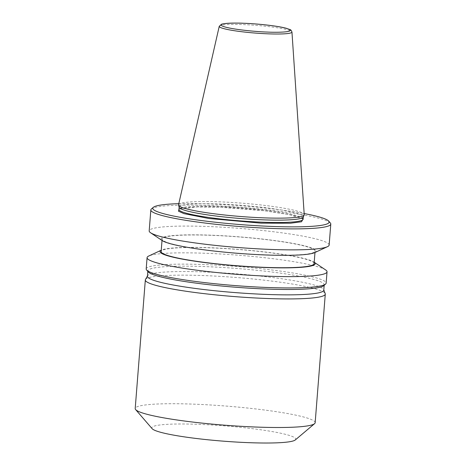 <?xml version="1.0" encoding="UTF-8"?>
<svg xmlns="http://www.w3.org/2000/svg" width="466" height="466" viewBox="0 0 466 466"><rect width="100%" height="100%" fill="white"/><g stroke="black" fill="none" stroke-linecap="round" stroke-linejoin="round"><path stroke-width="0.35" stroke-dasharray="2.33 1.75" d="M146.19 268.958A90.258 9.594 -175.5 0 1 207.44 264.688A90.258 9.594 -175.5 0 1 321.441 279.606A90.258 9.594 -175.5 0 1 326.148 283.124M325.623 269.925A90.258 9.594 4.5 0 0 322.326 268.294A90.258 9.594 4.5 0 0 208.325 253.382A90.258 9.594 4.5 0 0 148.776 256.003M148.275 271.928A88.453 9.402 -175.5 0 1 147.85 270.892A88.453 9.402 -175.5 0 1 207.871 266.703A88.453 9.402 -175.5 0 1 324.208 284.767A88.453 9.402 -175.5 0 1 323.62 285.734M147.425 276.256A88.453 9.402 -175.5 0 1 147.576 275.802A88.453 9.402 -175.5 0 1 207.452 272.074A88.453 9.402 -175.5 0 1 323.713 289.66A88.453 9.402 -175.5 0 1 323.783 290.137M145.474 279.483A90.258 9.594 -175.5 0 1 206.572 275.686A90.258 9.594 -175.5 0 1 320.573 290.598A90.258 9.594 -175.5 0 1 325.204 293.632M315.162 422.691A90.258 9.594 4.5 0 0 310.455 419.173A90.258 9.594 4.5 0 0 196.454 404.261A90.258 9.594 4.5 0 0 135.204 408.531M295.281 439.956A72.207 7.672 4.5 0 0 200.794 424.421A72.207 7.672 4.5 0 0 152.143 428.691M314.101 263.628A76.715 8.155 4.5 0 0 213.195 247.959A76.715 8.155 4.5 0 0 161.137 251.593M263.028 254.733A76.715 8.155 -175.5 0 1 162.121 239.064A76.715 8.155 -175.5 0 1 214.185 235.435A76.715 8.155 -175.5 0 1 315.086 251.104A76.715 8.155 -175.5 0 1 263.028 254.733M313.968 262.084L314.206 262.247A77.81 8.266 4.5 0 0 313.968 262.084A77.81 8.266 4.5 0 0 212.851 247.825A77.81 8.266 4.5 0 0 161.51 250.085A77.81 8.266 4.5 0 0 161.248 250.213L161.51 250.085M314.725 252.613A77.822 8.271 4.5 0 0 213.83 235.295A77.822 8.271 4.5 0 0 162.244 240.607M329.142 245.046A90.258 9.594 4.5 0 0 210.434 226.616A90.258 9.594 4.5 0 0 149.19 230.886M330.359 223.01A90.258 9.594 -175.5 0 0 236.215 207.026A90.258 9.594 4.5 0 0 212.082 205.64A90.258 9.594 4.5 0 0 190.099 205.098A90.258 9.594 4.5 0 0 151.433 208.931M179.16 207.3A62.275 6.617 -175.5 0 1 179.13 207.038A62.275 6.617 -175.5 0 1 231.427 204.609A62.275 6.617 -175.5 0 1 300.052 214.383A62.275 6.617 -175.5 0 1 303.302 216.806A62.275 6.617 -175.5 0 1 303.232 217.063M178.548 204.784A63.044 6.699 -175.5 0 1 231.952 202.46A63.044 6.699 -175.5 0 1 300.943 212.321A63.044 6.699 -175.5 0 1 304.228 214.675M178.798 203.677A88.453 9.402 -175.5 0 1 191.87 203.549A88.453 9.402 4.5 0 1 235.703 205.384A88.453 9.402 -175.5 0 1 304.152 213.545M303.11 219.195A62.275 6.617 4.5 0 0 299.865 216.766A62.275 6.617 4.5 0 0 221.204 206.473A62.275 6.617 4.5 0 0 178.944 209.42M219.247 26.288A36.47 3.874 -175.5 0 1 243.986 24.622A36.47 3.874 -175.5 0 1 290.05 30.645A36.47 3.874 -175.5 0 1 291.955 32.008M303.127 218.962L289.24 214.634L264.636 210.801L220.843 207.254L196.937 206.962L178.961 209.187M147.809 271.393L147.85 270.892M162.017 240.456L162.121 239.064M303.116 219.241C305.143 216.457 258.851 208.29 220.878 207.265C196.611 205.867 178.006 208.11 178.932 209.473M314.975 252.49L315.086 251.104M324.167 285.274L324.208 284.767"/><path stroke-width="0.7" d="M327.039 271.812L326.148 283.124A90.258 9.594 -175.5 0 1 325.548 284.103A90.258 9.594 -175.5 0 1 264.898 287.394A90.258 9.594 -175.5 0 1 150.897 272.476A90.258 9.594 -175.5 0 1 146.627 270.024A90.258 9.594 -175.5 0 1 146.19 268.958L147.081 257.651A90.258 9.594 4.5 0 0 151.788 261.17A90.258 9.594 4.5 0 0 265.789 276.088A90.258 9.594 4.5 0 0 327.039 271.812A90.258 9.594 4.5 0 0 325.623 269.925L314.206 262.247A77.81 8.266 4.5 0 1 262.387 267.397A77.81 8.266 4.5 0 1 161.248 250.213L148.776 256.003A90.258 9.594 4.5 0 0 147.081 257.651M325.548 284.103L323.62 285.734A88.453 9.402 -175.5 0 1 264.187 288.955A88.453 9.402 -175.5 0 1 148.275 271.928L146.627 270.024M324.167 285.274L323.783 290.137A88.453 9.402 -175.5 0 1 263.762 294.326A88.453 9.402 -175.5 0 1 147.425 276.256L147.809 271.393M323.8 289.904L325.204 293.632A90.258 9.594 -175.5 0 1 325.28 294.116A90.258 9.594 -175.5 0 1 264.036 298.386A90.258 9.594 -175.5 0 1 150.035 283.474A90.258 9.594 -175.5 0 1 145.328 279.955A90.258 9.594 -175.5 0 1 145.474 279.483L147.448 276.023M145.328 279.955L135.204 408.531A90.258 9.594 4.5 0 0 135.641 409.591A90.258 9.594 4.5 0 0 139.916 412.049A90.258 9.594 4.5 0 0 253.918 426.961A90.258 9.594 4.5 0 0 314.567 423.676A90.258 9.594 4.5 0 0 315.162 422.691L325.28 294.116M135.641 409.591L152.143 428.691A72.207 7.672 4.5 0 0 246.759 442.584A72.207 7.672 4.5 0 0 295.281 439.956L314.567 423.676M162.017 240.456L161.137 251.593A76.715 8.155 4.5 0 0 262.043 267.257A76.715 8.155 4.5 0 0 314.101 263.628L314.975 252.49M150.838 209.91L149.19 230.886A90.258 9.594 4.5 0 0 150.605 232.779L162.244 240.607A77.822 8.271 4.5 0 0 263.377 254.873A77.822 8.271 4.5 0 0 314.725 252.613L327.447 246.695A90.258 9.594 4.5 0 0 329.142 245.046L330.796 224.07A90.258 9.594 -175.5 0 1 291.535 228.882A90.258 9.594 4.5 0 1 269.546 228.346A90.258 9.594 4.5 0 1 245.419 226.959A90.258 9.594 4.5 0 1 150.838 209.91A90.258 9.594 4.5 0 1 151.433 208.931L153.361 207.3A88.453 9.402 -175.5 0 1 178.798 203.677M150.605 232.779A90.258 9.594 4.5 0 0 267.898 249.322A90.258 9.594 4.5 0 0 327.447 246.695M153.361 207.3A88.453 9.402 -175.5 0 0 246.211 225.02A88.453 9.402 4.5 0 0 269.115 226.325A88.453 9.402 4.5 0 0 290.044 226.855A88.453 9.402 -175.5 0 0 328.711 221.1L330.359 223.01A90.258 9.594 -175.5 0 1 330.796 224.07M304.158 215.036L303.232 217.063A62.275 6.617 -175.5 0 1 249.811 219.166A62.275 6.617 -175.5 0 1 182.381 209.467A62.275 6.617 -175.5 0 1 179.16 207.3L178.56 205.151A63.044 6.699 -175.5 0 1 178.548 204.784L219.247 26.288A36.47 3.874 -175.5 0 0 221.14 27.768A36.47 3.874 -175.5 0 0 267.204 33.797A36.47 3.874 -175.5 0 0 291.955 32.008L304.228 214.675A63.044 6.699 -175.5 0 1 304.158 215.036A63.044 6.699 -175.5 0 1 250.079 217.168A63.044 6.699 -175.5 0 1 181.816 207.347A63.044 6.699 -175.5 0 1 178.56 205.151M304.152 213.545A88.453 9.402 -175.5 0 1 328.711 221.1M179.119 207.166L178.944 209.42A62.275 6.617 4.5 0 0 182.189 211.849A62.275 6.617 4.5 0 0 260.849 222.142A62.275 6.617 4.5 0 0 303.11 219.195L303.11 219.23M178.961 209.187L178.472 211.191L183.965 213.632L208.89 218.502L261.071 223.15L290.446 223.22L301.502 221.769L303.127 218.962M266.756 32.038C257.616 31.816 231.567 29.556 222.946 26.306C215.222 23.096 234.643 22.741 244.673 23.312C253.813 23.539 279.862 25.799 288.483 29.043C296.207 32.259 276.787 32.614 266.756 32.038M303.11 219.195L303.29 216.94M291.955 32.008C290.656 29.294 291.46 30.191 286.491 28.339C278.755 26.137 260.15 23.917 244.609 23.3C233.07 22.822 225.381 23.131 221.531 24.22L219.247 26.288"/></g></svg>
